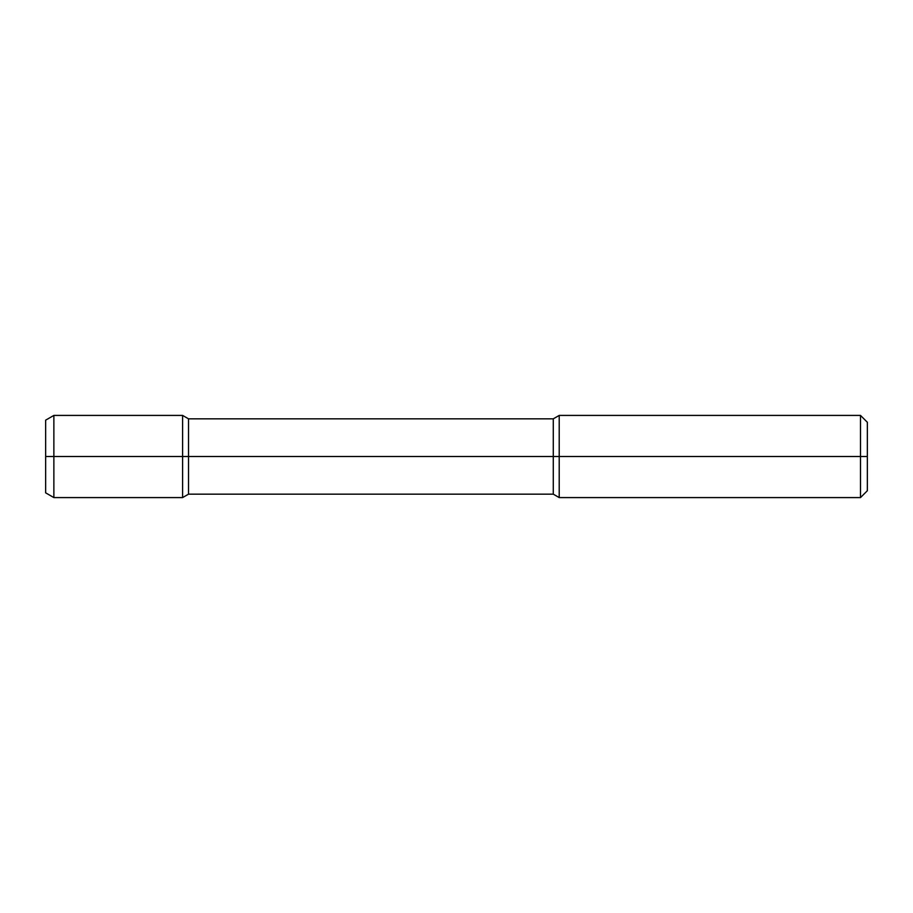 <?xml version="1.0" encoding="UTF-8"?>
<svg xmlns="http://www.w3.org/2000/svg" width="913" height="913" viewBox="0 0 913 913"><rect width="100%" height="100%" fill="white"/><g stroke="black" fill="none" stroke-linecap="round" stroke-linejoin="round"><path stroke-width="1.37" d="M860.503 415.415L867.35 422.263L867.35 456.5L860.503 456.5L860.503 497.585L559.213 497.585L559.213 415.415L860.503 415.415L860.503 456.5L182.6 456.5L182.6 497.585L188.535 494.161L188.535 456.5L45.65 456.5L45.65 420.163L53.867 415.415L53.867 456.5L45.65 456.5L45.65 492.837L53.867 497.585L53.867 456.5L182.6 456.5L182.6 415.415L188.535 418.839L188.535 456.5L553.278 456.5L553.278 418.839L559.213 415.415M559.213 497.585L553.278 494.161L553.278 456.5L867.35 456.5L867.35 490.738L860.503 497.585M553.278 494.161L188.535 494.161M553.278 418.839L188.535 418.839M53.867 497.585L182.6 497.585M53.867 415.415L182.6 415.415"/></g></svg>
